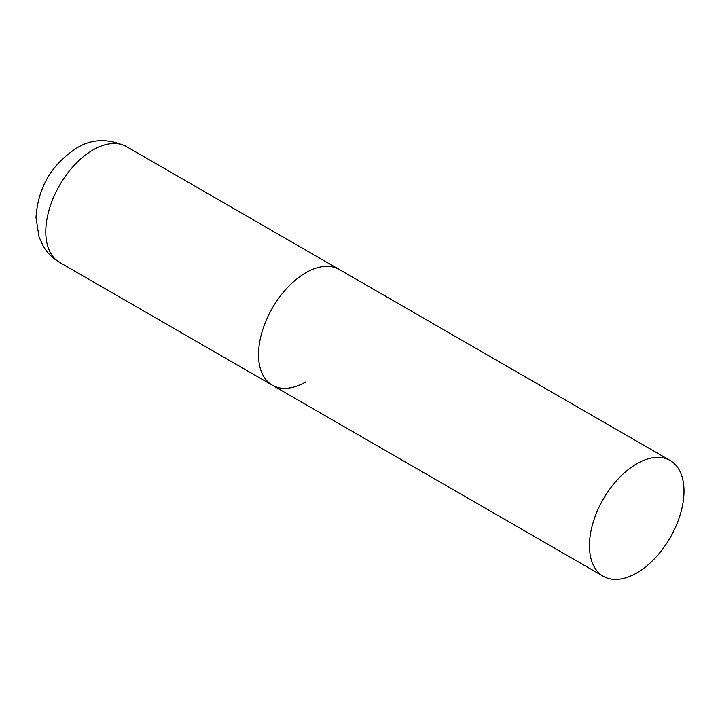 <?xml version="1.0" encoding="UTF-8"?>
<svg xmlns="http://www.w3.org/2000/svg" width="720" height="720" viewBox="0 0 720 720"><rect width="100%" height="100%" fill="white"/><g stroke="black" fill="none" stroke-linecap="round" stroke-linejoin="round"><path stroke-width="1.08" d="M305.802 381.933A66.861 38.601 -60 0 1 272.376 385.236A66.861 38.601 -60 0 1 262.125 331.668A66.861 38.601 -60 0 1 305.802 272.754A66.861 38.601 -60 0 1 339.228 269.442A66.861 38.601 120 0 0 287.712 287.352A66.861 38.601 120 0 0 258.525 354.636A66.861 38.601 120 0 0 272.376 385.236L59.634 262.422A66.861 38.601 -60 0 1 49.383 208.845A66.861 38.601 -60 0 1 93.06 149.931A66.861 38.601 -60 0 1 126.495 146.619C108.243 138.159 91.53 138.708 76.347 148.275C51.417 164.646 37.962 187.74 36 217.548L39.033 236.988L43.362 246.312C47.403 253.053 52.83 258.426 59.634 262.422M684 491.103A66.861 38.601 120 0 0 670.149 460.494A66.861 38.601 120 0 0 618.633 478.413A66.861 38.601 120 0 0 589.446 545.688A66.861 38.601 120 0 0 603.297 576.297A66.861 38.601 120 0 0 654.813 558.387A66.861 38.601 120 0 0 684 491.103M670.149 460.494L126.495 146.619M272.376 385.236L603.297 576.297"/></g></svg>
